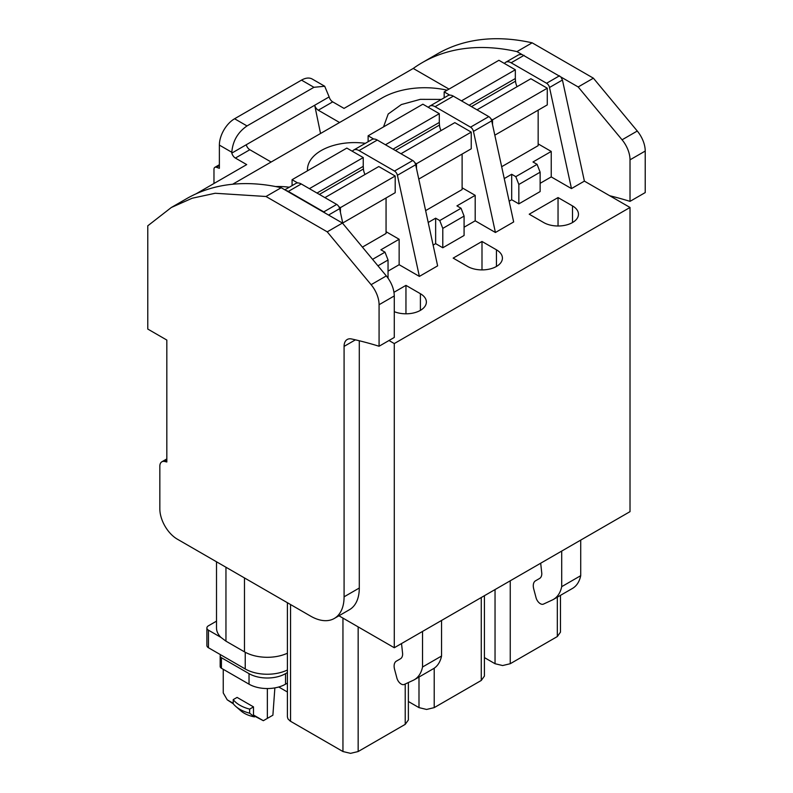 <?xml version="1.0" encoding="UTF-8"?>
<svg xmlns="http://www.w3.org/2000/svg" width="793" height="793" viewBox="0 0 793 793"><rect width="100%" height="100%" fill="white"/><g stroke="black" fill="none" stroke-linecap="round" stroke-linejoin="round"><path stroke-width="1.19" d="M408.375 682.545L408.375 719.965L405.223 724.356L358.158 751.536L350.556 753.35L342.953 751.536L290.159 721.055M290.169 721.045L287.978 718.884L287.403 716.892L287.403 602.72M338.928 615.784L394.28 647.742L630.019 511.644L630.019 207.469L584.391 181.121L562.435 80.024L560.909 76.99L578.176 86.962L593.392 78.18L532.153 42.822A322.632 186.276 -120 0 0 531.161 42.604A322.632 186.276 -120 0 0 437.478 53.835L422.272 62.617A322.632 186.276 -120 0 0 413.916 67.96A322.632 186.276 -120 0 0 413.242 68.446L344.033 108.403L332.723 101.871A5.373 3.103 60 0 1 329.145 96.905L324.704 86.249L313.939 87.299L247.019 125.938L234.589 118.762A21.51 12.42 -60 0 0 219.374 145.099L219.374 168.314L216.43 167.273A4.302 2.488 60 0 0 214.863 167.333A4.302 2.488 60 0 0 213.971 169.296A4.302 2.488 60 0 0 213.971 169.365L213.971 183.49M266.002 196.495L281.208 187.713L342.437 223.061L386.33 275.914L371.114 284.687L327.231 231.843L266.002 196.495L215.171 193.264L192.203 198.22L171.328 207.488L147.776 225.807L147.776 329.055L166.827 340.058L166.827 461.992L164.795 461.496A9.675 5.591 -120 0 0 161.841 461.804A9.675 5.591 -120 0 0 159.839 466.234L159.839 508.878A24.732 14.284 -120 0 0 177.335 539.171L310.628 616.131A47.322 27.319 -120 0 0 334.279 618.471L349.495 609.688A47.322 27.319 60 0 0 359.288 588.029L359.288 340.762M394.28 647.742L394.28 343.567L388.986 340.514M394.28 343.567L630.019 207.469M408.375 701.498L418.991 707.624L426.594 709.448L434.207 707.624L481.272 680.453L484.424 676.062L484.424 595.702M484.424 657.595L495.04 663.721L502.643 665.545L510.246 663.721L557.32 636.551L560.463 632.16L560.463 595.355M422.54 631.426L422.54 667.002A43.02 24.841 60 0 1 421.866 669.599A43.02 24.841 60 0 1 414.303 679.75A43.02 24.841 60 0 1 413.143 680.344L404.252 684.458A6.453 3.727 60 0 1 396.906 678.104L394.577 669.351A10.755 6.205 60 0 1 396.341 661.164L400.415 658.814A10.755 6.205 60 0 0 402.646 653.888L401.526 643.559M441.552 620.453L441.552 656.029L422.54 667.002M561.702 551.085L561.702 586.661A43.02 24.841 60 0 1 561.028 589.249A43.02 24.841 60 0 1 553.464 599.399A43.02 24.841 60 0 1 552.305 600.004L543.413 604.117A6.453 3.727 60 0 1 536.068 597.763L533.739 589.011A10.755 6.205 60 0 1 535.503 580.823L539.577 578.464A10.755 6.205 60 0 0 541.807 573.547L540.687 563.218M580.714 540.102L580.714 575.678L561.702 586.661M287.403 653.234C281.495 655.9 274.784 657.258 267.281 657.308C258.439 657.219 250.826 655.405 244.472 651.846L225.955 641.16L220.87 637.344C217.996 634.45 216.539 631.327 216.509 627.987L216.509 561.791M540.132 183.322L551.234 176.908L571.466 188.585L584.391 181.121M518.84 203.87L540.132 191.569L540.132 172.19L518.84 184.482L515.797 176.651L511.693 174.272L511.693 199.737L518.84 203.87L518.84 184.482M509.165 201.204L511.693 199.737M464.083 227.224L475.195 220.811L495.417 232.488L513.666 221.951L491.71 120.853A4.302 2.488 60 0 0 488.785 116.621L453.338 96.151A10.755 6.205 60 0 0 447.966 95.616L429.707 106.153A10.755 6.205 60 0 1 435.089 106.688L453.338 96.151M442.791 247.773L464.083 235.481L464.083 216.093L442.791 228.394L439.758 220.553L435.644 218.184L435.644 243.639L442.791 247.773L442.791 228.394M433.117 245.106L435.644 243.639M388.045 271.127L399.147 264.713L419.378 276.4L437.627 265.863L415.671 164.756A4.302 2.488 60 0 0 412.747 160.523L377.29 140.054A10.755 6.205 60 0 0 371.917 139.528L353.668 150.065A10.755 6.205 60 0 1 359.041 150.591L377.29 140.054M558.044 197.566L529.218 214.209L543.671 222.546A20.38 11.766 180 0 0 565.885 225.103A20.38 11.766 180 0 0 578.464 214.229A20.38 11.766 180 0 0 572.496 205.902L558.044 197.566L558.044 225.995M393.982 292.29L405.957 285.371L420.399 293.717A20.38 11.766 180 0 1 426.376 302.034A20.38 11.766 180 0 1 420.399 310.36A20.38 11.766 180 0 1 394.28 311.669M481.995 241.468L496.448 249.815A20.38 11.766 180 0 1 502.415 258.131A20.38 11.766 180 0 1 489.836 269.005A20.38 11.766 180 0 1 467.622 266.458L453.17 258.112L481.995 241.468L481.995 269.898M609.738 195.752A557.32 321.77 60 0 1 625.945 200.133A557.32 321.77 60 0 1 630.019 201.363L645.224 192.58L645.224 151.057A21.51 12.42 -120 0 0 637.275 131.023L593.392 78.18M334.279 618.471A47.322 27.319 -120 0 0 344.083 596.812L344.083 346.392A15.057 8.693 60 0 1 347.205 339.493A15.057 8.693 60 0 1 351.577 338.968A557.281 321.75 -120 0 1 375 345.014L379.074 346.244L379.074 304.72A21.51 12.42 60 0 0 371.114 284.687M441.552 656.029A43.02 24.841 60 0 1 440.878 658.616A43.02 24.841 60 0 1 433.305 668.767L414.303 679.75M580.714 575.678A43.02 24.841 60 0 1 580.04 578.275A43.02 24.841 60 0 1 572.477 588.426L553.464 599.399M379.074 346.244L394.28 337.461L394.28 295.938C394.071 288.989 391.415 282.318 386.33 275.914M284.836 189.805L295.868 183.431A10.755 6.205 60 0 1 301.251 183.966L336.698 204.425A4.302 2.488 60 0 1 339.622 208.658L342.863 223.567M388.045 278.155L388.045 260.005L377.954 265.824M388.045 260.005L385.001 252.164L380.898 249.795L399.147 239.258L386.062 231.705M399.147 264.713L399.147 239.258M419.378 276.4L397.412 175.293L415.671 164.756M359.041 150.591L394.488 171.06A4.302 2.488 60 0 1 397.412 175.293M352.379 151.294A10.755 6.205 60 0 1 353.668 150.065M464.083 216.093L461.05 208.262L456.937 205.883L475.195 195.346L462.111 187.802M475.195 220.811L475.195 195.346M495.417 232.488L473.461 131.39L491.71 120.853M435.089 106.688L470.536 127.158A4.302 2.488 60 0 1 473.461 131.39M428.418 107.392A10.755 6.205 60 0 1 429.707 106.153M540.132 172.19L537.089 164.349L532.985 161.98L551.234 151.443L538.16 143.89M551.234 176.908L551.234 151.443M571.466 188.585L549.509 87.488L562.435 80.024M504.467 63.49A10.755 6.205 60 0 1 505.756 62.25A10.755 6.205 60 0 1 511.128 62.786L546.585 83.255A4.302 2.488 60 0 1 549.509 87.488M630.019 201.363L630.019 159.829A21.51 12.42 60 0 0 622.069 139.806L578.176 86.962M405.957 285.371L405.957 313.8M327.231 231.843L342.437 223.061M286.075 190.518A10.755 6.205 60 0 1 288.325 191.42L323.772 211.89A4.302 2.488 60 0 1 325.17 213.089M385.001 252.164L372.571 259.341M461.05 208.262L439.758 220.553M537.089 164.349L515.797 176.651M560.909 76.99L521.814 54.42L518.681 54.786L505.756 62.25M521.814 54.42L516.947 51.604L532.153 42.822M339.573 122.509L318.28 110.207A5.373 3.103 60 0 1 315.108 106.421L315.089 106.371A5.373 3.103 60 0 1 314.702 105.241L320.541 133.502M447.093 90.204A60.228 34.773 0 0 0 382.176 97.916L232.656 184.234M247.019 125.938C237.801 132.292 232.736 141.055 231.814 152.216L231.814 153.099A5.373 3.103 60 0 0 235.392 158.065L249.835 149.728A5.373 3.103 60 0 1 246.663 145.932L246.643 145.882A5.373 3.103 60 0 1 246.256 144.752L329.145 96.905M249.835 149.728L271.137 162.02M281.208 187.713A322.632 186.276 -120 0 0 186.533 198.716L171.318 207.498M235.392 158.065L246.702 164.597L196.099 193.809M516.947 51.604A322.632 186.276 -120 0 0 515.956 51.386A322.632 186.276 -120 0 0 513.785 50.93A322.632 186.276 -120 0 0 513.775 50.921A322.632 186.276 -120 0 0 422.272 62.617M289.286 187.237A47.035 27.15 0 0 0 275.637 186.553M441.374 99.422L420.349 99.343L401.357 104.557L388.193 114.014L383.534 126.9M365.325 143.325A47.035 27.15 0 0 0 307.446 169.752A47.035 27.15 0 0 0 307.486 170.812M413.242 68.446L449.007 89.103M231.814 153.099L246.256 144.752M313.939 87.299L301.509 80.123L234.589 118.762M301.509 80.123A21.51 12.42 -60 0 1 312.264 79.062L324.704 86.239M428.2 222.476L435.644 218.184M504.249 178.574L511.693 174.272M538.16 110.158L538.16 145.654L501.672 166.718M462.111 154.07L462.111 189.557L425.623 210.621M386.062 197.972L386.062 233.459L362.411 247.119M461.476 100.85L515.331 69.764L498.916 60.288L444.169 91.899L444.169 97.817M469.089 105.241L515.331 78.547L515.331 69.764M449.75 95.12L444.169 91.899M492.532 124.62L492.532 119.822L490.946 118.91M515.331 78.547L515.519 81.173A10.755 6.205 60 0 0 517.086 86.685M494.822 135.177L547.279 104.894L547.279 88.211L530.864 78.735L477.009 109.821M547.279 88.211L492.532 119.822M385.438 144.762L439.292 113.667L422.867 104.19L368.121 135.801L368.121 141.719M393.041 149.153L439.292 122.449L439.292 113.667M373.701 139.023L368.121 135.801M416.484 168.522L416.484 163.725L414.908 162.813M439.292 122.449L439.481 125.076A10.755 6.205 60 0 0 441.037 130.587M418.773 179.079L471.24 148.797L471.24 132.114L454.825 122.637L400.971 153.723M471.24 132.114L416.484 163.725M309.389 188.665L363.244 157.569L346.828 148.093L292.072 179.704L292.072 185.621M316.992 193.056L363.244 166.352L363.244 157.569M297.662 182.925L292.072 179.704M340.435 212.425L340.435 207.627L338.859 206.715M363.244 166.352L363.432 168.988A10.755 6.205 60 0 0 364.998 174.5M342.735 222.992L395.192 192.699L395.192 176.016L378.776 166.54L324.922 197.626M395.192 176.016L340.435 207.627M278.749 686.996L287.403 692.002M287.403 669.996A31.185 18.001 180 0 1 245.235 668.975L220.682 654.8A4.302 2.488 180 0 0 220.176 655.96A4.302 2.488 180 0 0 221.435 657.714L249.032 673.644A25.812 14.898 180 0 0 285.539 673.644L287.403 672.563M285.539 673.644L285.539 684.181L287.403 683.1M285.539 684.181A25.812 14.898 180 0 1 249.032 684.181L221.435 668.251A4.302 2.488 180 0 1 220.176 666.497L220.176 655.96M267.35 688.552L267.35 718.389L272.891 715.197L274.874 687.888M223.239 669.292L223.239 692.933L227.234 699.832L233.221 703.302M249.646 713.194L254.434 716.892L255.197 716.456L253.502 715.008L253.502 706.89L237.077 697.404L233.221 699.634L233.221 703.708A32.265 18.626 180 0 0 236.086 706.672A32.265 18.626 180 0 0 249.646 713.194L249.646 709.12A32.265 18.626 180 0 1 248.814 708.892A32.265 18.626 180 0 1 233.608 700.11A32.265 18.626 180 0 1 233.221 699.634M253.502 715.008L263.355 720.698L267.35 718.389M263.355 720.698L255.197 716.456M233.311 703.817L227.234 699.832M249.646 709.12L253.502 706.89M254.434 716.892A26.06 15.047 180 0 1 240.814 710.776L236.086 706.672M220.682 654.8L208.46 647.742A5.373 3.103 180 0 1 206.894 645.552L206.894 627.987A5.373 3.103 180 0 1 208.46 625.786L216.509 621.147M220.87 637.344L208.46 630.177A5.373 3.103 180 0 1 206.894 627.987M405.223 724.356L405.223 684.002M358.158 751.536L358.158 626.886M290.555 604.544L290.555 721.283M342.953 751.536L342.953 618.104M481.272 680.453L481.272 597.516M434.207 707.624L434.207 668.212M418.991 707.624L418.991 677.034M557.32 636.551L557.32 597.179M510.246 663.721L510.246 580.783M495.04 663.721L495.04 589.566M225.955 641.16L225.955 567.243M244.472 651.846L244.472 577.938M164.795 461.496L166.827 460.327M359.288 588.029L344.083 596.812M344.083 346.392L355.423 339.84M328.56 215.052L339.622 208.658M572.496 222.546L572.496 205.902M420.399 310.36L420.399 293.717M496.448 266.458L496.448 249.815M645.224 151.057L630.019 159.829M394.28 295.938L379.074 304.72M323.772 211.89L336.698 204.425M288.325 191.42L301.251 183.966M394.488 171.06L412.747 160.523M470.536 127.158L488.785 116.621M511.128 62.786L524.064 55.322M546.585 83.255L559.511 75.791M622.069 139.806L637.275 131.023M231.814 152.286L219.374 145.099M318.28 110.217L332.723 101.871M219.374 165.568L216.43 167.273M471.458 106.619L515.519 81.173M395.42 150.521L439.481 125.076M319.371 194.424L363.432 168.988M249.032 673.644L249.032 684.181M221.435 657.714L221.435 668.251M208.46 647.742L208.46 630.177M245.235 668.975L245.235 652.272M166.827 458.919L161.841 461.804M219.374 164.726L214.863 167.333"/></g></svg>

